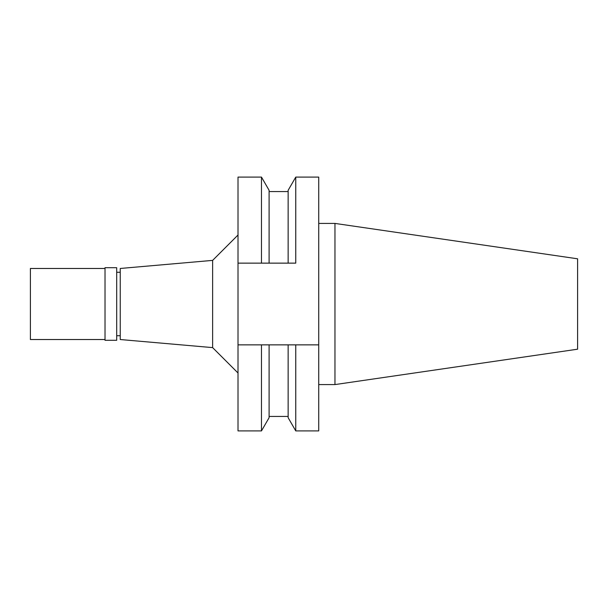 <?xml version="1.0" encoding="UTF-8"?>
<svg xmlns="http://www.w3.org/2000/svg" width="608" height="608" viewBox="0 0 608 608"><rect width="100%" height="100%" fill="white"/><g stroke="black" fill="none" stroke-linecap="round" stroke-linejoin="round"><path stroke-width="0.91" d="M334.962 223.417L334.962 384.583L577.6 349.197L577.6 258.803L334.962 223.417L318.721 223.417M334.962 384.583L318.721 384.583M318.721 344.865L295.762 344.865L295.762 430.905L318.721 430.905L318.721 177.095L295.762 177.095L295.762 263.135L238.009 263.135L261.478 263.135L261.478 177.095L238.009 177.095L238.009 430.905L261.478 430.905L261.478 344.865L288.139 344.865L288.139 417.688L288.139 344.865L293.216 344.865M269.101 263.135L269.101 190.312L269.101 263.135M295.762 177.095L288.139 190.312L288.139 263.135M266.631 344.865L264.085 344.865M295.762 344.865L288.139 344.865M238.009 344.865L261.478 344.865M261.478 430.905L269.101 417.688L269.101 344.865M238.009 235.007L212.633 260.384L212.633 347.616L120.247 339.53L120.247 268.47L212.633 260.384M238.009 372.993L212.633 347.616M120.247 272.278L116.69 272.278M120.247 335.722L116.69 335.722M116.69 340.298L116.69 267.702L105.017 267.702L105.017 340.298L116.69 340.298M105.017 268.47L30.4 268.47L30.4 339.53L105.017 339.53M269.101 190.312L261.478 177.095M288.139 191.566L269.101 191.566M288.139 417.688L295.762 430.905M288.139 416.434L269.101 416.434"/></g></svg>
